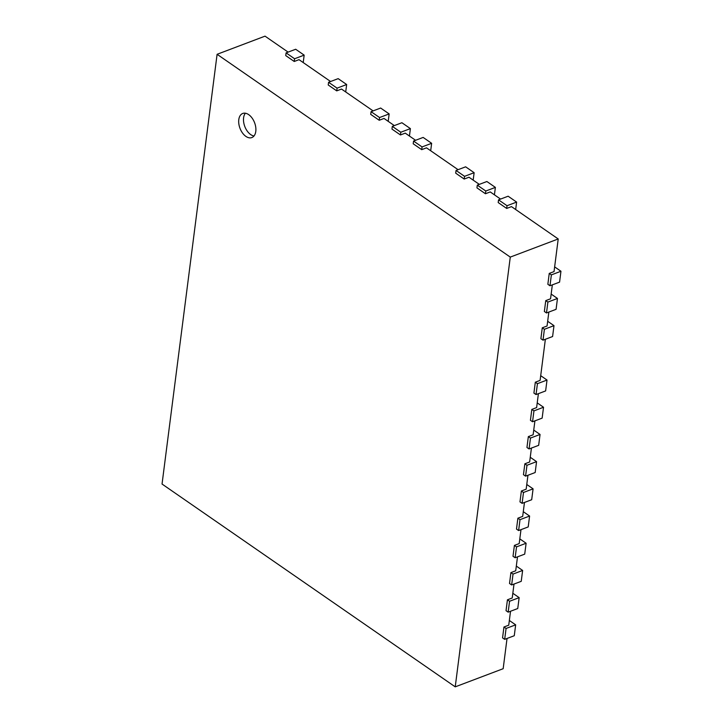 <?xml version="1.0" encoding="UTF-8"?>
<svg xmlns="http://www.w3.org/2000/svg" width="723" height="723" viewBox="0 0 723 723"><rect width="100%" height="100%" fill="white"/><g stroke="black" fill="none" stroke-linecap="round" stroke-linejoin="round"><path stroke-width="1.08" d="M303.217 62.567L304.166 55.129L295.671 49.254L286.082 52.878L285.739 55.599L294.234 61.482L299.024 59.666L330.601 81.509M294.234 61.482L294.586 58.762L286.082 52.878M304.166 55.129L294.586 58.762M515.671 209.525L516.62 202.088L508.124 196.213L498.536 199.846L498.192 202.557L506.687 208.441L511.477 206.624L558.219 238.961L510.275 257.099L217.099 54.297L265.034 36.15L288.116 52.11M507.04 638.454L503.172 668.703L455.228 686.85L510.275 257.099M510.528 611.26L508.739 625.187L503.949 627.004L502.557 637.885L504.681 639.349L506.073 628.468L503.949 627.004M514.008 584.057L512.227 597.984L507.438 599.801L506.037 610.682L508.161 612.155L509.561 601.274L507.438 599.801M517.496 556.855L515.716 570.79L510.917 572.607L509.525 583.479L511.649 584.952L513.041 574.071L510.917 572.607M520.985 529.661L519.195 543.588L514.405 545.404L513.005 556.285L515.128 557.749L516.529 546.877L514.405 545.404M524.464 502.458L522.684 516.394L517.885 518.201L516.493 529.082L518.617 530.555L520.009 519.674L517.885 518.201M527.953 475.264L526.163 489.191L521.373 491.007L519.973 501.889L522.105 503.353L523.497 492.471L521.373 491.007M531.432 448.061L529.652 461.988L524.853 463.805L523.461 474.686L525.585 476.159L526.977 465.278L524.853 463.805M534.921 420.858L533.131 434.794L528.341 436.611L526.95 447.483L529.073 448.956L530.465 438.075L528.341 436.611M538.4 393.664L536.62 407.591L531.821 409.408L530.429 420.289L532.553 421.753L533.945 410.881L531.821 409.408M545.368 339.268L540.099 380.397L535.309 382.205L533.917 393.086L536.041 394.559L537.433 383.678L535.309 382.205M548.856 312.065L547.067 325.992L542.277 327.808L540.885 338.689L543.009 340.162L544.401 329.281L542.277 327.808M552.336 284.862L550.555 298.798L545.757 300.614L544.365 311.486L546.489 312.96L547.889 302.078L545.757 300.614M558.219 238.961L554.035 271.595L549.245 273.411L547.853 284.293L549.977 285.757L551.369 274.885L549.245 273.411M494.424 194.83L495.382 187.393L486.877 181.518L477.288 185.142L476.945 187.863L485.44 193.746L490.239 191.929L500.56 199.078M473.176 180.135L474.134 172.698L465.63 166.823L456.05 170.447L455.698 173.168L464.193 179.051L468.992 177.234L479.322 184.374M430.691 150.736L431.64 143.308L423.145 137.424L413.556 141.057L413.204 143.778L421.708 149.652L426.498 147.844L458.075 169.679M409.444 136.041L410.393 128.613L401.898 122.729L392.309 126.362L391.965 129.083L400.461 134.957L405.251 133.14L415.58 140.289M388.197 121.347L389.155 113.918L380.65 108.034L371.062 111.667L370.718 114.388L379.214 120.262L384.012 118.445L394.333 125.594M345.711 91.957L346.66 84.519L338.165 78.644L328.576 82.268L328.224 84.989L336.728 90.872L341.518 89.056L373.095 110.899M217.099 54.297L162.042 484.039L455.228 686.85M336.728 90.872L337.072 88.152L328.576 82.268M346.66 84.519L337.072 88.152M379.214 120.262L379.566 117.542L371.062 111.667M389.155 113.918L379.566 117.542M400.461 134.957L400.804 132.237L392.309 126.362M410.393 128.613L400.804 132.237M421.708 149.652L422.051 146.932L413.556 141.057M431.64 143.308L422.051 146.932M464.193 179.051L464.546 176.331L456.05 170.447M474.134 172.698L464.546 176.331M485.44 193.746L485.793 191.026L477.288 185.142M495.382 187.393L485.793 191.026M506.687 208.441L507.031 205.721L498.536 199.846M516.62 202.088L507.031 205.721M549.977 285.757L559.566 282.133L560.958 271.252L554.64 266.886M560.958 271.252L551.369 274.885M546.489 312.96L556.077 309.327L557.469 298.454L551.161 294.08M557.469 298.454L547.889 302.078M543.009 340.162L552.598 336.529L553.99 325.648L547.673 321.283M553.99 325.648L544.401 329.281M536.041 394.559L545.63 390.926L547.022 380.045L540.705 375.68M547.022 380.045L537.433 383.678M532.553 421.753L542.142 418.129L543.533 407.248L537.225 402.883M543.533 407.248L533.945 410.881M529.073 448.956L538.662 445.332L540.054 434.451L533.737 430.077M540.054 434.451L530.465 438.075M525.585 476.159L535.174 472.526L536.565 461.645L530.248 457.279M536.565 461.645L526.977 465.278M522.105 503.353L531.685 499.729L533.086 488.847L526.769 484.482M533.086 488.847L523.497 492.471M518.617 530.555L528.206 526.922L529.598 516.041L523.28 511.676M529.598 516.041L520.009 519.674M515.128 557.749L524.717 554.125L526.118 543.244L519.801 538.879M526.118 543.244L516.529 546.877M511.649 584.952L521.238 581.328L522.63 570.447L516.312 566.073M522.63 570.447L513.041 574.071M508.161 612.155L517.749 608.522L519.15 597.641L512.833 593.276M519.15 597.641L509.561 601.274M504.681 639.349L514.27 635.725L515.662 624.844L509.344 620.479M515.662 624.844L506.073 628.468M245.892 136.394A12.887 7.808 69.3 0 1 238.843 123.85A12.887 7.808 69.3 0 1 242.729 113.466A12.887 7.808 69.3 0 1 254.595 122.747A12.887 7.808 69.3 0 1 251.848 137.569A12.887 7.808 69.3 0 1 245.892 136.394M245.377 113.222A12.887 7.808 -110.7 0 0 250.691 134.577A12.887 7.808 -110.7 0 0 253.99 135.996"/></g></svg>
